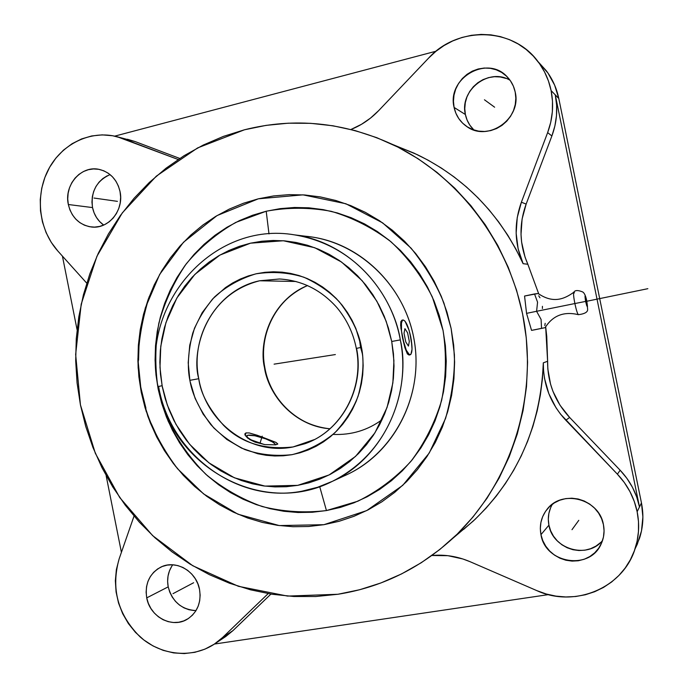 <?xml version="1.0" encoding="UTF-8"?>
<svg xmlns="http://www.w3.org/2000/svg" width="688" height="688" viewBox="0 0 688 688"><rect width="100%" height="100%" fill="white"/><g stroke="black" fill="none" stroke-linecap="round" stroke-linejoin="round"><path stroke-width="1.03" d="M333.069 434.412C351.344 435.203 367.702 430.284 382.124 419.646M329.939 428.787C286.225 424.049 266.97 387.06 264.493 367.641L264.493 367.641C269.988 400.003 298.042 426.534 329.939 428.787M189.871 380.335L198.763 378.71C200.509 393.235 208.799 408.792 223.643 425.39C241.058 442.883 264.192 450.072 293.045 446.959L304.801 443.76L293.045 446.959C250.57 455.766 206.151 422.896 198.763 378.71C189.811 335.598 217.967 289.347 259.643 280.773L296.003 281.487L259.643 280.773C202.822 295.229 191.539 355.257 198.763 378.71L189.871 380.335L190.094 381.47L189.871 380.335C187.145 367.272 188.099 351.568 192.726 333.207C197.215 320.746 204.431 308.723 214.364 297.139C226.085 286.475 239.949 278.709 255.945 273.833C272.525 271.313 288.513 272.448 303.924 277.23C318.123 283.74 329.956 291.979 339.425 301.937C351.448 317.581 358.715 332.33 361.234 346.176L355.928 328.64L352.075 320.359L347.466 312.515L342.151 305.188L336.191 298.437L329.638 292.348L322.56 286.956L315.035 282.338L307.14 278.511L298.953 275.527L290.551 273.403L282.02 272.156L273.437 271.794L264.897 272.319L256.478 273.712L248.248 275.965L240.301 279.053L232.699 282.931L225.518 287.575L212.661 298.927L202.186 312.67L194.455 328.279L189.742 345.178L188.202 362.739L189.871 380.335M356.565 348.369C364.829 388.625 341.153 431.471 304.801 443.76C340.861 431.608 364.588 388.806 356.307 348.403L361.458 347.345C364.313 360.933 363.195 377.187 358.13 396.107C353.254 408.878 345.565 421.03 335.065 432.563C322.775 443.012 308.508 450.365 292.271 454.622C275.613 456.471 259.789 454.777 244.773 449.531C231.056 442.694 219.713 434.343 210.726 424.47C199.357 409.119 192.477 394.783 190.094 381.47L195.117 398.404L203.115 414.081L213.805 427.936L226.799 439.443L241.66 448.163L257.828 453.762L266.23 455.301L274.736 455.981L283.258 455.791L291.729 454.725L300.054 452.781L308.172 449.978L315.981 446.349L323.42 441.911L330.403 436.708L336.862 430.791L342.736 424.212L347.965 417.031L352.488 409.317L356.255 401.156L359.239 392.616L361.398 383.784L362.705 374.745L363.161 365.603L362.739 356.436L361.234 346.176L361.458 347.345L356.401 348.395M344.533 475.718L348.36 473.955C394.413 451.878 422.948 396.486 414.58 342.59C406.419 288.659 362.602 244.326 312.051 237.033L294.765 234.909C345.548 241.746 390.629 285.761 400.313 339.898L391.73 341.472L386.183 321.296L376.843 301.189L362.232 280.773L341.515 262.025L314.717 247.714L283.361 240.757L250.501 243.182L219.936 255.067L194.867 274.383L176.893 297.956L165.92 322.655L160.786 346.21L159.986 367.392L162.101 385.727L158.034 386.561L162.101 385.727L167.279 404.974L175.93 424.29L189.501 444.156L208.92 462.843L234.419 477.807L264.914 486.098L297.723 485.358L329.096 474.952L355.524 456.428L374.943 432.829L387.052 407.477L392.865 382.941L393.914 360.736L391.73 341.472L400.313 339.898C408.853 373.997 399.418 447.097 332.519 481.265L317.607 487.276L301.946 491.198C236.724 503.951 169.824 453.409 158.61 386.484M451.13 328.511L443.958 303.159C436.768 285.021 425.812 266.677 411.08 248.153L382.614 222.852L345.875 203.751L303.012 194.85L258.335 198.815L217.055 215.576L183.498 242.245L159.685 274.4L145.366 307.82C139.974 329.569 137.566 349.59 138.15 367.874L141.264 392.358L145.048 407.683L150.208 422.587L156.683 436.949L164.423 450.631L173.376 463.523L183.464 475.494L194.601 486.433L206.692 496.254L219.635 504.837L233.318 512.113L247.637 518.004L262.446 522.433L277.617 525.348L293.011 526.716L308.482 526.501L323.893 524.695L339.089 521.298L353.907 516.327L368.218 509.817L381.857 501.819L394.688 492.393L406.582 481.634L417.392 469.629L427.016 456.497L435.332 442.367L442.255 427.377L447.699 411.682L451.603 395.445L453.917 378.839L454.613 362.026L453.676 345.187L451.13 328.511L446.985 312.171L441.292 296.33L434.111 281.168L425.528 266.841L415.638 253.485L404.553 241.247L392.384 230.248L379.277 220.59L365.371 212.36L350.803 205.635L335.735 200.475L320.324 196.914L304.724 194.971L289.089 194.644L273.575 195.942L258.335 198.815L243.5 203.235L229.216 209.135L215.611 216.445L202.805 225.088L190.903 234.978L180.015 246.012L170.237 258.069L161.628 271.046L154.275 284.815L148.238 299.254L143.543 314.227L140.249 329.595L138.365 345.23L137.91 360.994L138.873 376.749L141.264 392.358L147.791 416.145C154.267 433.242 164.183 450.76 177.521 468.717L203.605 493.924L237.988 514.22L279.285 525.572L323.893 524.695L366.687 510.599L402.764 485.332L429.209 453.074L445.575 418.416C451.921 395.48 454.863 374.229 454.407 354.673L451.13 328.511M175.861 466.688C156.726 439.778 145.452 415.036 142.029 392.452L141.272 392.401L142.029 392.452C135.235 366.799 137.652 334.815 149.27 296.502M573.783 292.262C563.661 299.641 552.645 303.408 538.145 293.527L534.524 293.948L537.569 302.195L536.588 311.294L574.867 303.546C573.603 296.992 573.25 293.217 573.826 292.228L574.489 292.873M573.809 292.245C574.987 290.095 577.989 290.009 582.788 291.996C584.508 293.122 585.858 296.236 586.855 301.335L587.586 308.783C588.206 311.87 585.153 313.831 578.427 314.674C577.49 313.917 576.303 310.211 574.867 303.546L585.6 301.421C587.457 308.482 587.862 308.456 586.821 301.335L587.483 306.452L586.58 305.326L585.084 295.857L586.821 301.335C584.963 294.275 584.559 294.301 585.6 301.421L574.867 303.546C573.603 296.992 573.25 293.217 573.826 292.228M314.218 439.641L293.045 446.959L314.218 439.641M307.536 285.546C276.585 297.887 257.897 334.084 264.493 367.641C259.608 348.205 265.602 304.216 307.536 285.546M275.544 444.826L277.694 444.121L276.017 442.41L257.2 435.246L249.305 432.958L245.994 432.907L244.859 434.24L245.195 435.341L249.701 439.52L255.162 442.16L265.009 444.611L275.544 444.826L265.009 444.611L255.162 442.16L247.646 438.075L245.195 435.341L244.937 433.75L245.994 432.907L249.305 432.958L260.279 436.355L276.017 442.41L277.797 443.975L275.544 444.826M359.342 338.444L360.443 346.623M245.22 435.409L245.994 432.907L245.22 435.409M246.932 435.556L247.783 435.255M362.533 354.415L360.632 347.509L362.533 354.415M264.192 444.491C251.086 440.664 245.504 437.611 247.439 435.341L246.708 435.728L246.889 437.018L251.094 439.864L264.192 444.491M312.051 237.033L306.341 236.337M348.36 473.955L332.519 481.265C261.457 517.806 170.409 465.647 158.034 386.561C139.87 304.982 212.497 220.53 294.765 234.909C364.167 246.657 395.428 306.306 400.313 339.898C411.949 397.148 381.874 458.346 332.519 481.265L329.002 482.907M411.596 343.493L409.919 333.439L411.329 340.182L412.026 349.186L410.934 354.311L409.351 354.612L406.281 350.201L402.549 337.946L404.871 347.689L407.391 353.959L409.05 355.034L407.391 353.959L404.871 347.689L400.915 328.15L400.846 321.631L401.998 320.195L400.846 321.631L400.674 325.476L402.549 337.946L401.5 331.152L401.448 323.102L402.42 320.35L403.159 319.946L405 321.133L409.093 330.257L411.295 340.207M266.204 211.233L268.991 233.92L266.204 211.233L252.548 215.258L239.398 220.642L226.859 227.332L215.052 235.253L204.078 244.326L194.025 254.448L184.995 265.525L177.04 277.453L170.246 290.121L164.656 303.399L160.321 317.177L157.26 331.324L155.514 345.729L155.084 360.245L155.97 374.754L158.171 389.124L161.663 403.237L166.419 416.962L172.396 430.181L179.542 442.771L187.807 454.622L197.112 465.63L207.38 475.683L218.535 484.696L230.471 492.574L243.088 499.23L256.28 504.614L269.911 508.647L283.877 511.287L298.042 512.508L312.275 512.268L326.439 510.565L357.812 501.225C377.721 491.37 395.402 478.108 410.865 461.442C424.625 443.124 434.885 422.75 441.644 400.313C446.142 377.196 446.615 353.907 443.055 330.438L432.313 296.924C421.615 275.914 407.821 257.51 390.93 241.72C372.638 227.848 352.763 217.718 331.306 211.336C309.437 207.286 287.739 207.251 266.204 211.233L235.743 222.422C216.832 233.275 200.32 247.095 186.216 263.891C173.806 282.028 164.681 301.8 158.851 323.205C155.041 345.101 154.817 367.074 158.171 389.124L168.001 420.798C177.71 440.81 190.327 458.647 205.858 474.307C222.8 488.36 241.531 499.092 262.076 506.506C283.25 511.777 304.707 513.136 326.439 510.565L340.397 507.4L354.01 502.799L367.134 496.788L379.647 489.409L391.412 480.731L402.308 470.833L412.215 459.799L421.022 447.742L428.633 434.773L434.962 421.03L439.942 406.642L443.511 391.756L445.618 376.542L446.254 361.14L445.394 345.72L443.055 330.438L439.262 315.465L434.051 300.957L427.489 287.068L419.628 273.927L410.573 261.681L400.425 250.449L389.279 240.353L377.265 231.469L364.52 223.901L351.155 217.709L337.335 212.936L323.188 209.634L308.86 207.81L294.49 207.484L280.231 208.627L266.204 211.233M319.696 486.579L326.439 510.565L319.696 486.579M300.553 235.915C355.249 238.091 405.628 284.092 414.52 342.185C423.799 400.218 389.872 459.421 338.436 478.194M68.336 204.517C63.795 185.132 81.339 165.034 99.287 169.42C110.192 172.224 117.098 179.585 120.022 191.505L118.405 186.07L115.851 181.099L112.454 176.782L108.351 173.299L103.707 170.77L98.694 169.3L93.516 168.938L88.365 169.695L83.446 171.536L78.948 174.391L75.026 178.149L71.844 182.655L69.514 187.755L68.129 193.233L67.725 198.892L68.336 204.517L69.918 209.892L72.429 214.819L75.766 219.119L79.808 222.602L84.4 225.165L89.371 226.687L94.531 227.109L99.691 226.421L104.636 224.632L109.186 221.82L113.159 218.087L116.401 213.572L118.783 208.447L120.211 202.917L120.632 197.198L120.022 191.505C124.313 210.124 108.429 229.525 91.263 226.971C79.215 224.881 71.569 217.391 68.336 204.517L92.527 207.578L68.336 204.517M110.08 174.597C96.501 180.763 90.653 191.754 92.527 207.578C94.127 215.034 97.851 220.865 103.69 225.062M146.725 597.881C144.738 583.914 149.373 573.689 160.622 567.222C175.509 559.301 196.39 571.074 199.529 589.41L197.895 583.888L195.297 578.746L191.849 574.179L187.669 570.369L182.931 567.471L177.814 565.588L172.533 564.788L167.27 565.097L162.239 566.499L157.638 568.942L153.63 572.33L150.371 576.527L147.972 581.369L146.544 586.683L146.123 592.256L146.725 597.881L148.333 603.342L150.878 608.441L154.275 612.982L158.395 616.783L163.073 619.716L168.147 621.642L173.419 622.511L178.682 622.262L183.73 620.92L188.383 618.521L192.451 615.158L195.77 610.961L198.221 606.094L199.692 600.736L200.139 595.103L199.529 589.41C201.472 602.335 197.508 612.191 187.652 618.985C172.611 628.901 149.924 617.041 146.725 597.881L168.199 586.855L146.725 597.881M172.731 564.796C168.225 571.264 166.711 578.625 168.199 586.855C172.327 601.768 181.598 609.671 196.02 610.574M540.957 534.662C539.254 525.357 541.207 517.006 546.822 509.627C561.64 488.953 599.265 498.637 603.428 524.643L601.579 518.64L598.586 513.067L594.57 508.148L589.685 504.063L584.129 500.967L578.118 498.989L571.883 498.198L565.674 498.619L559.714 500.228L554.244 502.962L549.463 506.712L545.558 511.339L542.669 516.654L540.906 522.459L540.321 528.539L540.957 534.662L542.772 540.587L545.713 546.109L549.652 551.002L554.459 555.087L559.946 558.209L565.906 560.238L572.106 561.107L578.324 560.763L584.318 559.224L589.848 556.54L594.699 552.825L598.68 548.198L601.647 542.849L603.462 536.993L604.064 530.835L603.428 524.643C604.726 531.308 604.004 537.672 601.252 543.726C590.149 570.808 545.335 563.678 540.957 534.662L548.921 525.168L540.957 534.662M552.395 504.235C548.654 510.702 547.493 517.686 548.921 525.168C552.696 549.23 587.337 559.447 602.507 540.57M454.089 107.431C446.529 78.105 487.663 54.326 507.477 77.151C511.416 81.339 513.988 86.31 515.2 92.046L513.368 86.155L510.427 80.788L506.48 76.162L501.69 72.446L496.246 69.806L490.363 68.318L484.257 68.043L478.177 68.989L472.355 71.113L467.014 74.338L462.345 78.527L458.535 83.515L455.714 89.122L454.003 95.133L453.452 101.308L454.089 107.431L455.886 113.253L458.776 118.577L462.646 123.178L467.358 126.893L472.733 129.576L478.573 131.124L484.644 131.477L490.725 130.608L496.581 128.544L501.991 125.379L506.729 121.208L510.616 116.212L513.497 110.57L515.26 104.499L515.837 98.246L515.2 92.046C521.9 118.792 487.783 142.493 466.567 126.377C459.997 121.75 455.834 115.438 454.089 107.431L465.38 114.509L454.089 107.431M510.075 80.281C488.927 67.269 459.266 90.3 465.38 114.509C466.679 120.624 469.551 125.801 474.006 130.023M620.146 470.231L617.394 474.178C627.542 484.928 634.13 497.441 637.148 511.7L639.487 506.944C636.529 492.986 630.079 480.749 620.146 470.231L617.394 474.178L565.811 420.222C550.701 403.89 543.202 384.755 543.314 362.817L547.614 361.277L545.661 326.688L546.745 336.346L547.614 361.277C547.493 382.76 554.838 401.482 569.647 417.461L565.811 420.222L569.647 417.461L620.146 470.231L626.897 478.341L632.453 487.293L636.675 496.891L639.487 506.944L555.285 94.892L558.794 98.487C556.652 88.202 552.473 78.939 546.255 70.701L538.369 62.015L547.949 73.04L554.64 85.157L558.794 98.487L555.285 94.892L556.626 105.161L556.497 115.575L554.906 125.921L551.879 135.975L526.148 204.087C518.786 224.529 519.354 244.593 527.842 264.261L523.121 263.693C499.849 213.985 464.546 177.633 417.212 154.628L397.518 146.492L414.116 153.183L427.979 160.115L441.386 168.078L454.235 177.048L466.473 186.981L478.014 197.834L488.798 209.539L498.757 222.052L507.83 235.296L515.966 249.202L523.121 263.693C514.452 243.604 513.876 223.11 521.384 202.212L526.148 204.087L521.384 202.212L547.639 132.603L551.879 135.975L526.148 204.087L522.089 219.068L521.014 234.462L521.616 242.15L525.039 257.114L527.842 264.261L523.121 263.693L518.133 248.841L516.146 233.258L517.247 217.52L521.384 202.212L547.639 132.603L551.879 135.975C556.876 122.473 558.011 108.773 555.285 94.892L551.114 90.61L555.285 94.892L639.487 506.944L641.457 502.937L558.794 98.487L641.457 502.937L637.148 511.7L638.49 521.616L638.464 531.557L637.079 541.344L634.362 550.804L630.371 559.757L625.177 568.039L618.89 575.495L611.615 581.996L603.505 587.432L594.699 591.706L585.368 594.75L575.684 596.513L565.811 596.969L555.938 596.126L546.229 594.002L536.864 590.639L470.042 561.683L536.864 590.639C574.721 608.192 623.448 587.948 635.23 548.267C638.989 536.365 639.634 524.179 637.148 511.7L634.276 501.432L629.959 491.619L624.291 482.469L617.394 474.178L560.591 414.202L555.999 407.726L548.818 393.639L544.535 378.477L543.537 370.677L543.314 362.817L547.614 361.277L547.829 368.974L550.538 384.128L552.997 391.446L560.032 405.232L569.647 417.461L620.146 470.231M428.658 58.05C457.623 25.86 512.999 26.944 538.076 61.696C544.535 70.262 548.878 79.903 551.114 90.61L552.481 101.11L552.352 111.748L550.727 122.326L547.639 132.603C552.748 118.8 553.9 104.8 551.114 90.61L548.474 81.055L544.578 72.008L539.495 63.64L533.329 56.089L526.2 49.51L518.227 44.006L509.576 39.689L500.4 36.627L490.871 34.856L481.161 34.417L471.443 35.303L461.897 37.496L452.695 40.945L443.984 45.58L435.925 51.316L428.658 58.05L378.675 110.613C370.626 119.007 361.389 125.302 350.949 129.49L361.518 124.296L370.522 118.087L378.675 110.613L428.658 58.05M538.781 294.017L527.842 264.261L538.781 294.017M459.274 532.873L473.361 520.954C517.376 479.02 540.691 426.311 543.314 362.817L542.402 379.002L540.355 395.05L537.182 410.865L532.908 426.362L527.558 441.455L521.169 456.058L513.781 470.102L505.439 483.501L496.194 496.194L486.106 508.114L475.227 519.208L463.635 529.407M244.446 129.791C294.215 117.27 343.441 122.094 392.117 144.265C460.435 176.661 512.474 246.631 524.712 325.751C536.726 404.905 508.036 487.224 452.558 538.558C419.069 568.89 380.851 587.457 337.894 594.269L287.558 596.083L238.418 586.305L192.778 565.751L152.65 535.642L119.721 497.544L95.331 453.297L80.436 404.888L75.654 354.449L81.201 304.173L96.931 256.271L122.283 212.902L156.305 176.162L197.619 147.92L244.446 129.791L266.127 125.371L288.246 123.195L310.606 123.324L332.975 125.784L355.128 130.582L376.843 137.703L397.888 147.094L418.029 158.696L437.043 172.404L454.725 188.091L470.859 205.609L485.272 224.787L497.785 245.418L508.251 267.288L516.55 290.164L522.579 313.788L526.268 337.911L527.584 362.258L526.501 386.561L523.061 410.564L517.29 433.982L509.275 456.583L499.11 478.117L486.932 498.37L472.888 517.127L457.133 534.206L439.864 549.454L421.271 562.724L401.56 573.921L380.946 582.942L359.652 589.736L337.894 594.269L315.878 596.513L293.836 596.496L271.958 594.243L250.466 589.797L229.534 583.243L209.35 574.652L190.094 564.134L171.914 551.793L154.963 537.775L139.38 522.192L125.285 505.216L112.78 486.984L101.97 467.668L92.932 447.432L85.733 426.448L80.436 404.888L77.073 382.941L75.689 360.796L76.273 338.616L78.845 316.609L83.386 294.946L89.861 273.815L98.238 253.399L108.455 233.886L120.434 215.439L134.091 198.247L149.322 182.458L166.014 168.233L184.023 155.729L203.209 145.073L223.411 136.387L244.446 129.791M578.436 314.674C577.49 313.917 576.303 310.211 574.867 303.546L536.588 311.294L541.095 319.464L541.533 328.357L545.12 327.66L534.456 329.836L545.025 327.686M537.99 293.509L524.557 296.038L534.524 293.948L537.569 302.195L536.588 311.294L541.095 319.464L541.533 328.357L545.12 327.66C552.782 315.517 563.876 311.191 578.393 314.665M542.393 308.525L542.428 306.315M539.968 297.766L538.738 295.814M544.81 325.579L545.18 323.317M534.456 329.836L541.533 328.357L531.549 330.378L526.552 313.358L536.588 311.294L526.552 313.358L524.557 296.038L526.552 313.358L531.549 330.378L534.456 329.836M431.892 555.5C444.869 554.313 457.589 556.377 470.042 561.683L462.818 558.957L447.914 555.689L431.892 555.5M215.387 643.418L222.611 637.492L232.94 630.638L270.926 594.079L232.94 630.638L222.611 637.492L268.165 593.624L222.611 637.492L214.269 644.166L204.921 649.154L194.833 652.319L184.307 653.574L173.643 652.912L163.142 650.349L153.097 645.98L143.792 639.935L135.476 632.392L128.381 623.56L122.679 613.696L118.542 603.066L116.083 591.964L115.352 580.698L116.375 569.569L119.136 558.888L134.022 516.12L119.136 558.888C110.802 588.541 117.768 614.513 140.025 636.813C161.353 655.87 193.044 658.915 215.387 643.418L225.836 636.46L232.94 630.638L224.064 637.638M117.304 136.783C90.644 129.654 61.421 143.99 48.186 169.962C34.864 195.882 38.941 230.067 57.844 251.025L86.74 283.146L57.844 251.025L51.247 242.339L46.07 232.561L42.458 221.966L40.497 210.846L40.257 199.511L41.727 188.263L44.892 177.409L49.648 167.261L55.891 158.094L63.434 150.165L72.085 143.715L81.605 138.924L91.736 135.949L102.185 134.874L112.66 135.751L135.08 141.547L179.774 158.446L135.08 141.547L117.321 136.792L178.175 159.504L122.851 138.563L135.08 141.547L127.383 139.243M62.427 256.125L77.073 329.69L62.427 256.125M106.133 475.597L121.415 552.352L106.133 475.597M436.072 51.204L114.672 136.147L436.072 51.204M214.475 644.037L548.499 594.613L214.475 644.037M634.99 549.007L639.608 538.068C643.22 526.63 643.839 514.925 641.457 502.937L642.884 516.946L641.5 530.852L637.346 544.096L634.99 549.007M107.208 175.801L102.839 178.553L99.038 182.165L95.95 186.508L93.688 191.419L92.338 196.699L91.951 202.16L92.527 207.578L94.067 212.773L96.492 217.52L99.726 221.665L103.639 225.028M171.751 566.25L169.429 570.928L168.035 576.054L167.623 581.429L168.199 586.855L169.755 592.127L172.224 597.038L175.509 601.407L179.491 605.062L184.023 607.874L188.933 609.723L194.033 610.54M550.572 507.856L548.869 513.437L548.31 519.285L548.921 525.168L550.667 530.869L553.487 536.167L557.289 540.863L561.907 544.784L567.187 547.768L572.923 549.712L578.892 550.529L584.877 550.194L590.639 548.697L595.954 546.109L600.624 542.522M505.998 78.415L500.322 76.979L494.448 76.703L488.6 77.606L482.985 79.636L477.842 82.723L473.344 86.74L469.672 91.53L466.954 96.913L465.303 102.684L464.77 108.627L465.38 114.509L467.109 120.108L469.887 125.225L473.619 129.654M138.572 360.194L139.045 343.974L140.988 327.892L144.377 312.077L149.201 296.674M175.07 465.656L165.86 452.394L157.887 438.316L151.222 423.541M145.925 408.208L142.029 392.452M403.03 319.972C405.748 320.548 408.319 326.164 410.727 336.81C412.602 347.251 412.439 353.245 410.22 354.793C407.537 354.243 404.983 348.627 402.549 337.946C400.674 327.471 400.837 321.477 403.03 319.972L401.887 320.212M409.05 355.034L410.22 354.793M275.209 444.878L274.804 443.751L272.414 441.928L265.783 438.884L254.904 435.771L247.809 435.255C252.634 434.033 271.777 440.002 274.71 443.64L275.209 444.878M391.73 341.472L393.45 353.718L394.009 366.059L393.39 378.374L391.61 390.526L388.686 402.411L384.644 413.892L379.535 424.857L373.412 435.203L366.351 444.818L358.422 453.624L349.702 461.528L340.293 468.451L330.283 474.342L319.782 479.149L308.895 482.83L297.723 485.358L286.38 486.717L274.968 486.906L263.607 485.926L252.401 483.793L241.445 480.542L230.85 476.208L220.702 470.833L211.096 464.477L202.109 457.202L193.827 449.075L186.319 440.182L179.654 430.593L173.883 420.411L169.05 409.713L165.206 398.601L162.385 387.181L160.45 374.074L159.857 362.327L160.338 350.588L161.869 338.952L164.458 327.54L168.078 316.446L172.705 305.773L178.295 295.616L184.797 286.07L192.167 277.23L200.337 269.171L209.238 261.982L218.801 255.721L228.923 250.475L239.519 246.278L250.501 243.182L261.767 241.239L273.196 240.465L284.694 240.869L296.141 242.468L307.424 245.246L318.441 249.185L329.07 254.259L339.21 260.425L348.747 267.615L357.597 275.776L365.646 284.823L372.827 294.662L379.054 305.205L384.265 316.342L388.402 327.97L391.73 341.472M279.543 278.984L259.643 280.773L279.543 278.984C301.937 280.369 321.021 289.854 336.793 307.45C346.726 319.284 353.236 332.932 356.307 348.395M274.091 364.15L335.366 354.561M291.058 361.492L322.5 356.573M262.214 436.158L259.987 443.33M484.455 99.786L494.629 107.208M571.995 529.683L578.789 520.326M172.972 593.675L193.629 582.736M94.024 198.049L117.433 201.36M647.855 288.685L585.617 301.499M404.019 333.233L405.791 341.996L408.448 346.081L409.326 341.454L407.571 332.794L404.922 328.658L404.019 333.233M329.982 428.753C298.282 426.448 270.332 399.96 264.828 367.598C258.232 334.024 276.851 297.895 307.588 285.563M146.295 411.716L141.281 392.409L137.884 358.844M160.622 567.222L161.147 566.972M546.255 70.701L538.076 61.696M417.212 154.628L392.126 144.265M473.361 520.954L452.558 538.558M639.608 538.068L635.23 548.267M91.263 226.971L91.96 227.04M275.836 444.783L274.71 443.64"/></g></svg>
